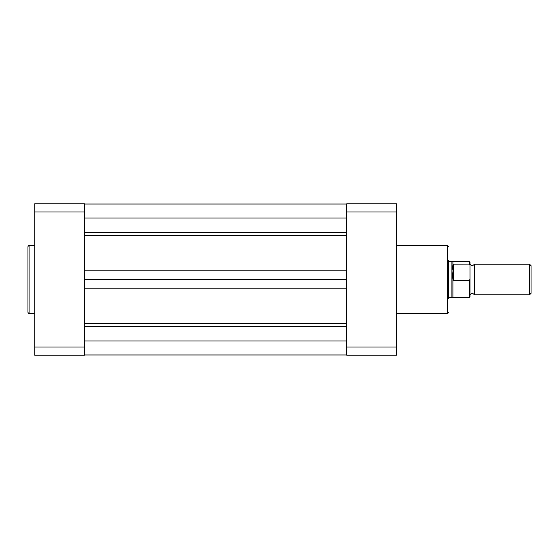 <?xml version="1.0" encoding="UTF-8"?>
<svg xmlns="http://www.w3.org/2000/svg" width="559" height="559" viewBox="0 0 559 559"><rect width="100%" height="100%" fill="white"/><g stroke="black" fill="none" stroke-linecap="round" stroke-linejoin="round"><path stroke-width="0.84" d="M470 262.262L470 264.239L472.264 265.93L474.521 264.239L474.521 294.761L472.264 293.07L470 294.761L470 296.738L470 265.127L469.434 264.114L469.434 261.696L470 262.262L470 265.127M529.583 264.239L531.05 265.707L531.05 293.293L529.583 294.761L529.583 264.239L474.521 264.239M448.521 261.409L451.91 261.409L451.91 270.794L453.042 264.169L469.434 264.114M470 264.239L470 272.156M452.895 279.36L451.91 270.794L451.91 297.591L469.434 297.304L469.434 280.192L453.377 280.192L452.895 279.36L452.895 297.304M453.042 280.08L453.042 264.169M453.377 280.192L453.377 264.114M469.434 280.192L470 279.186M469.434 261.696L452.895 261.696L452.895 264.547M27.95 279.5L27.95 246.715C28.432 245.667 28.809 245.289 29.082 245.583L29.082 313.417C28.809 313.711 28.432 313.333 27.95 312.285L27.95 279.5L27.95 312.285M34.735 211.987L84.479 211.987L84.479 203.756L34.735 203.756L34.735 355.244L84.479 355.244L84.479 347.013L34.735 347.013M84.479 211.987L84.479 347.013M84.479 340.955L346.769 340.955M84.479 218.045L346.769 218.045M84.479 279.5L346.769 279.5M448.521 298.723L448.521 279.5L448.521 298.723M448.521 260.277L448.521 279.5M346.769 347.013L346.769 355.244L396.513 355.244L396.513 211.987L346.769 211.987L346.769 347.013L396.513 347.013M396.513 211.987L396.513 203.756L346.769 203.756L346.769 211.987M84.479 235.5L346.769 235.5M84.479 270.808L346.769 270.808M84.479 232.572L346.769 232.572M84.479 326.428L346.769 326.428M84.479 323.5L346.769 323.5M84.479 288.192L346.769 288.192M396.513 313.417L447.389 313.417L447.389 245.583L448.521 246.715M452.895 261.696L451.91 261.409M448.521 297.591L451.91 297.591M474.521 294.761L529.583 294.761M469.434 297.304L470 296.738M34.735 245.583L29.082 245.583M34.735 313.417L29.082 313.417M84.479 204.035L346.769 204.035M84.479 354.965L346.769 354.965M396.513 245.583L447.389 245.583M447.389 313.417C447.577 313.774 447.955 313.396 448.521 312.285"/></g></svg>
